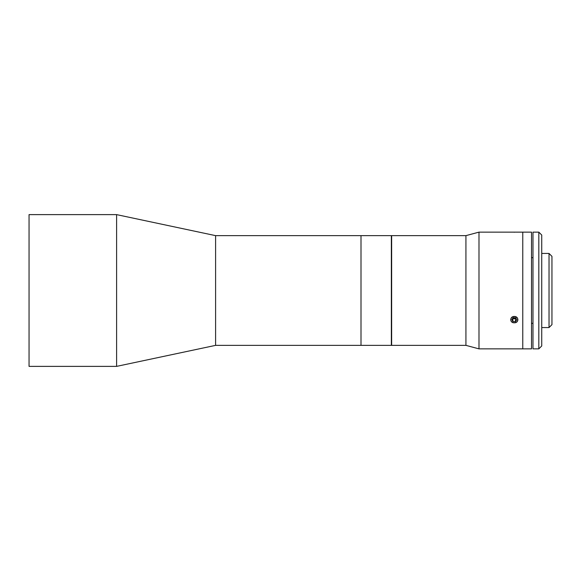 <?xml version="1.0" encoding="UTF-8"?>
<svg xmlns="http://www.w3.org/2000/svg" width="581" height="581" viewBox="0 0 581 581"><rect width="100%" height="100%" fill="white"/><g stroke="black" fill="none" stroke-linecap="round" stroke-linejoin="round"><path stroke-width="0.87" d="M29.05 214.621L29.05 366.379L116.599 366.379L116.599 214.621L29.05 214.621M116.599 214.621L215.595 235.639L215.595 345.361L116.599 366.379M215.595 345.361L361.004 345.361L361.004 235.639L361.004 345.361L391.354 345.361L391.354 235.639L215.595 235.639M538.819 348.869L538.819 232.131L532.98 232.131L532.98 348.869L538.819 348.869L541.739 345.949L541.739 235.051L538.819 232.131M549.03 253.439L551.95 256.359L551.95 324.641L549.03 327.561L549.03 253.439L541.739 253.439M465.926 345.361L391.645 345.361L391.645 235.639L465.926 235.639L465.926 345.361L478.991 348.869L522.769 348.869L522.769 290.5L522.769 348.869L531.521 348.869L531.521 232.131L517.954 232.131M522.769 290.5L522.769 232.131L522.769 290.5M478.991 348.869L478.991 232.131L465.926 235.639M514.301 232.247C509.595 232.124 509.595 232.124 514.301 232.247C519.007 232.124 519.007 232.124 514.301 232.247M514.301 322.782C509.595 323.043 509.595 316.34 514.301 316.463C519 316.325 519.022 323.036 514.301 322.782M510.743 232.131L517.874 232.139M511.345 317.967A3.559 3.079 180 0 0 512.326 322.244A3.559 3.079 180 0 0 517.264 321.395A3.559 3.079 180 0 0 516.284 317.124A3.559 3.079 180 0 0 511.345 317.967M515.42 321.649L512.9 321.504L512.9 318.584L515.42 318.729L515.42 321.649L516.829 319.826L515.71 317.865L513.19 317.72L511.781 319.535L512.9 321.504M515.42 318.729L515.87 318.148M532.98 323.334L531.521 323.334M549.03 327.561L541.739 327.561M532.98 257.666L531.521 257.666M510.655 232.131L478.991 232.131"/></g></svg>
